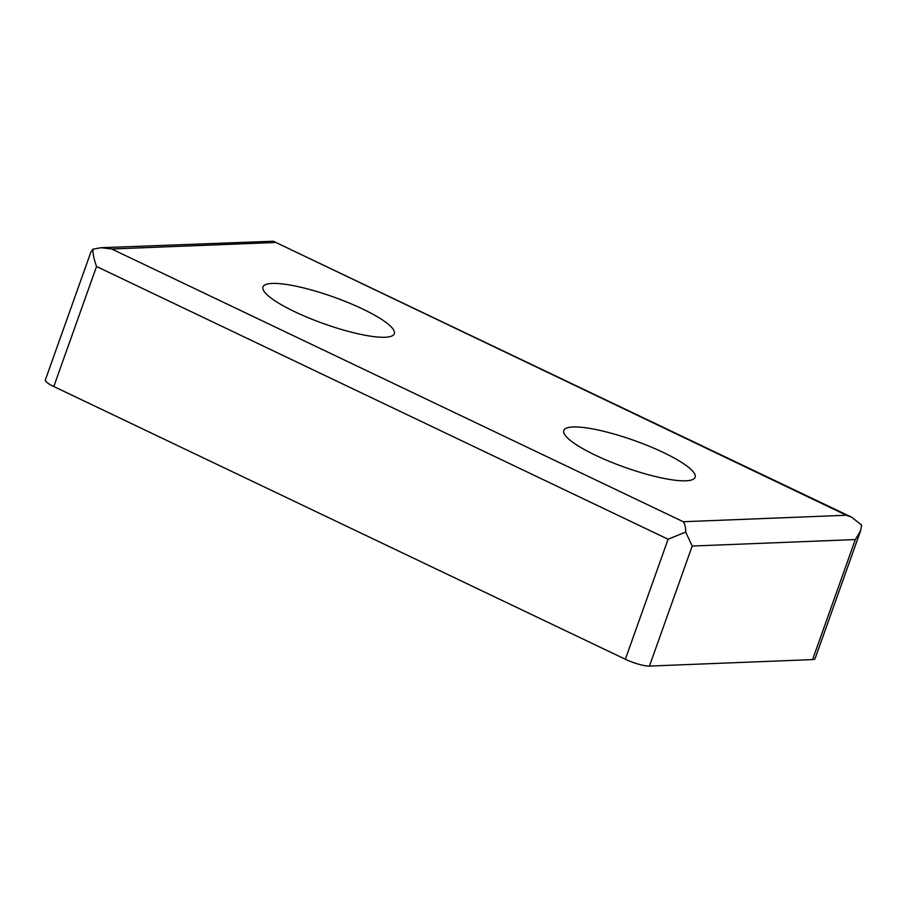 <?xml version="1.0" encoding="UTF-8"?>
<svg xmlns="http://www.w3.org/2000/svg" width="907" height="907" viewBox="0 0 907 907"><rect width="100%" height="100%" fill="white"/><g stroke="black" fill="none" stroke-linecap="round" stroke-linejoin="round"><path stroke-width="1.36" d="M855.335 539.563L692.2 546.048L685.703 532.08C685.692 527.318 684.876 523.872 683.266 521.729L111.708 248.994L101.074 247.713L92.877 249.187L90.859 252.135L45.35 379.931A18.593 3.787 19.6 0 0 53.796 386.518L625.354 659.253A18.593 3.787 19.6 0 0 649.457 666.078L812.593 659.593A18.593 3.787 19.6 0 0 815.064 658.652L860.562 530.867L855.335 539.563L812.593 659.593M595.48 455.235A69.714 14.217 -160.4 0 1 563.78 430.508A69.714 14.217 -160.4 0 1 634.231 440.496A69.714 14.217 -160.4 0 1 695.136 477.275A69.714 14.217 -160.4 0 1 595.48 455.235M294.662 311.691A69.714 14.217 -160.4 0 1 262.962 286.963A69.714 14.217 -160.4 0 1 333.413 296.952A69.714 14.217 -160.4 0 1 394.318 333.731A69.714 14.217 -160.4 0 1 294.662 311.691M683.266 521.729L846.39 515.244L851.718 517.239L861.65 525.085L860.562 530.867M101.074 247.713L273.324 241.239L846.39 515.244M685.703 532.08L668.096 539.234L96.539 266.499C94.135 259.821 92.911 254.051 92.877 249.187M111.708 248.994L274.844 242.509M668.096 539.234L625.354 659.253M692.2 546.048L649.457 666.078M96.539 266.499L53.796 386.518M851.718 517.239L273.324 241.239"/></g></svg>
